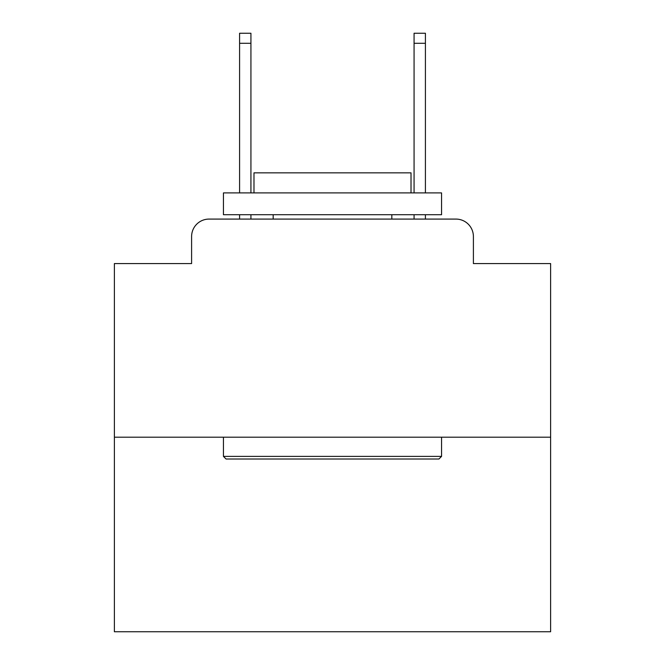 <?xml version="1.0" encoding="UTF-8"?>
<svg xmlns="http://www.w3.org/2000/svg" width="665" height="665" viewBox="0 0 665 665"><rect width="100%" height="100%" fill="white"/><g stroke="black" fill="none" stroke-linecap="round" stroke-linejoin="round"><path stroke-width="1" d="M191.603 236.532L191.603 263.573L191.603 236.532A17.448 17.448 0 0 1 209.051 219.084L239.583 219.084L239.583 214.72M550.612 437.196L114.388 437.196L114.388 631.75L550.612 631.75L550.612 263.573L473.397 263.573L473.397 236.532A17.448 17.448 0 0 0 455.949 219.084L209.051 219.084M114.388 437.196L114.388 263.573L191.603 263.573M250.929 214.72L250.929 219.084L264.446 219.084M400.554 219.084L414.071 219.084L414.071 214.72M425.417 214.72L425.417 219.084L455.949 219.084M473.397 263.573L473.397 236.532M438.942 459.008L226.058 459.008L223.44 456.389L441.56 456.389L438.942 459.008M223.44 192.908L441.56 192.908L441.56 214.72L223.44 214.72L223.44 192.908M411.02 192.908L411.02 172.842L253.98 172.842L253.98 192.908M223.44 437.196L223.44 456.389M441.56 437.196L441.56 456.389M273.174 214.72L273.174 219.084M391.826 214.72L391.826 219.084M239.583 192.908L239.583 33.25L250.929 33.25L250.929 192.908M414.071 192.908L414.071 33.25L425.417 33.25L425.417 192.908M239.583 43.283L250.929 43.283M425.417 43.283L414.071 43.283"/></g></svg>
